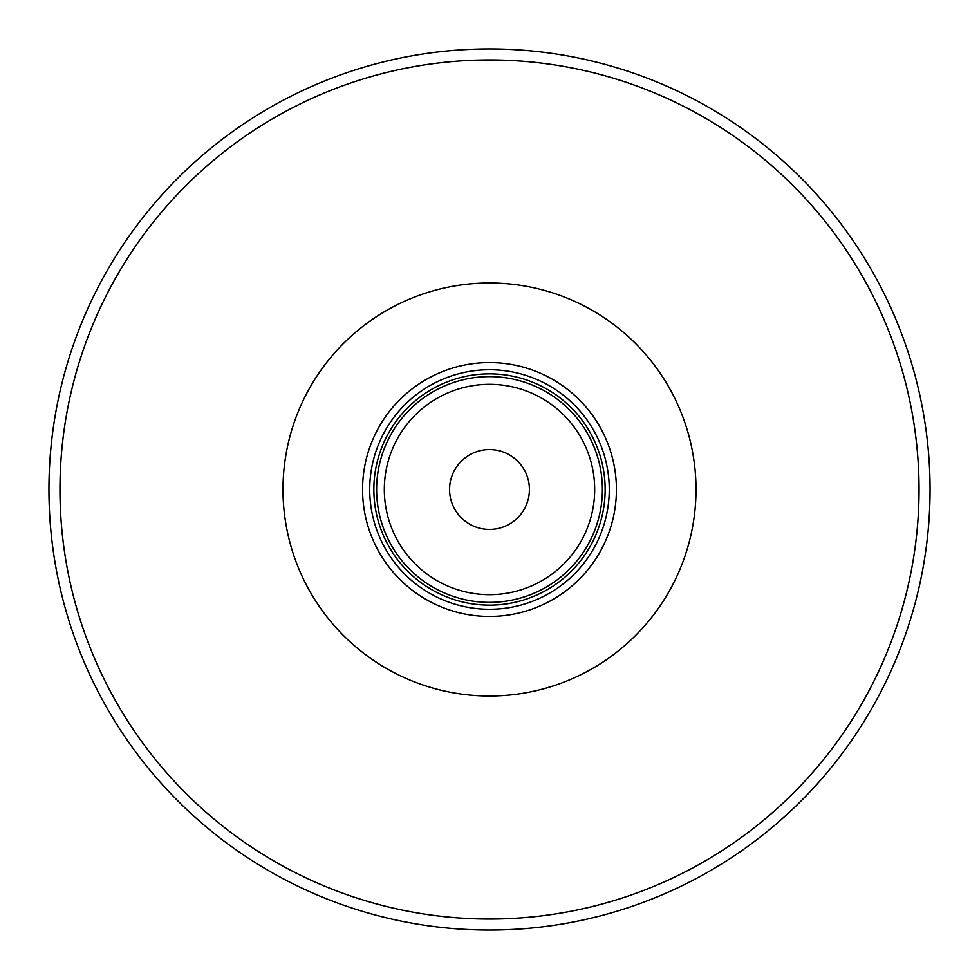 <?xml version="1.0" encoding="UTF-8"?>
<svg xmlns="http://www.w3.org/2000/svg" width="979" height="979" viewBox="0 0 979 979"><rect width="100%" height="100%" fill="white"/><g stroke="black" fill="none" stroke-linecap="round" stroke-linejoin="round"><path stroke-width="1.47" d="M362.56 489.5A126.927 126.927 0 0 1 489.5 362.573A126.927 126.927 0 0 1 616.427 489.5A126.927 126.927 0 0 1 489.5 616.44A126.927 126.927 0 0 1 362.56 489.5M609.268 489.5A119.768 119.768 0 0 0 489.5 369.732A119.768 119.768 0 0 0 369.719 489.5A119.768 119.768 0 0 0 489.5 609.281A119.768 119.768 0 0 0 609.268 489.5M384.319 489.5A105.181 105.181 0 0 0 489.5 594.681A105.181 105.181 0 0 0 594.681 489.5A105.181 105.181 0 0 0 489.5 384.319A105.181 105.181 0 0 0 384.319 489.5M602.391 489.5A112.891 112.891 0 0 1 489.5 602.391A112.891 112.891 0 0 1 376.609 489.5A112.891 112.891 0 0 1 489.5 376.609A112.891 112.891 0 0 1 602.391 489.5M529.419 489.5A39.919 39.919 0 0 0 489.5 449.581A39.919 39.919 0 0 0 449.569 489.5A39.919 39.919 0 0 0 489.5 529.431A39.919 39.919 0 0 0 529.419 489.5M390.499 543.749A112.891 112.891 0 0 0 588.501 543.749M605.144 489.5A115.644 115.644 0 0 1 489.5 605.144A115.644 115.644 0 0 1 373.856 489.5A115.644 115.644 0 0 1 489.5 373.856A115.644 115.644 0 0 1 605.144 489.5M930.05 489.5A440.55 440.55 0 0 1 489.5 930.05A440.55 440.55 0 0 1 48.95 489.5A440.55 440.55 0 0 1 489.5 48.95A440.55 440.55 0 0 1 930.05 489.5A440.55 440.55 0 0 0 489.5 48.95A440.55 440.55 0 0 0 48.95 489.5M696.008 489.5A206.508 206.508 0 0 0 489.5 282.992A206.508 206.508 0 0 0 282.992 489.5A206.508 206.508 0 0 0 489.5 696.008A206.508 206.508 0 0 0 696.008 489.5M59.964 489.5A429.536 429.536 0 0 0 489.5 919.036A429.536 429.536 0 0 0 919.036 489.5A429.536 429.536 0 0 0 489.5 59.964A429.536 429.536 0 0 0 59.964 489.5"/></g></svg>
